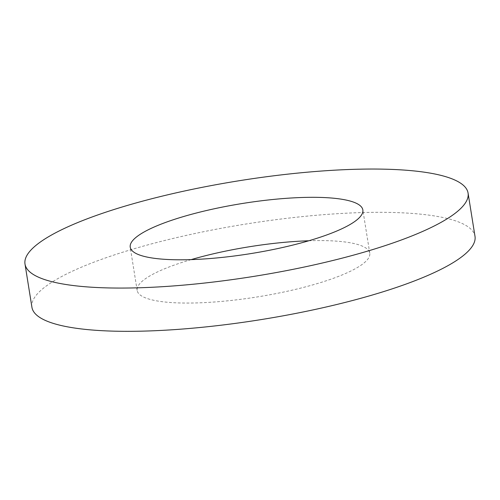 <?xml version="1.0" encoding="UTF-8"?>
<svg xmlns="http://www.w3.org/2000/svg" width="500" height="500" viewBox="0 0 500 500"><rect width="100%" height="100%" fill="white"/><g stroke="black" fill="none" stroke-linecap="round" stroke-linejoin="round"><path stroke-width="0.38" stroke-dasharray="2.5 1.88" d="M191.137 259.619A117.788 25.4 -9.1 0 0 137.156 290.45A117.788 25.4 -9.1 0 0 257.481 296.9A117.788 25.4 -9.1 0 0 369.769 253.194A117.788 25.4 -9.1 0 0 308.863 240.763M31.931 307.306A224.356 48.381 170.9 0 1 343.537 213.337A224.356 48.381 170.9 0 1 475 236.337M369.769 253.194L362.844 209.925M137.156 290.45L130.231 247.188"/><path stroke-width="0.75" d="M293.825 197.85A117.788 25.4 170.9 0 1 362.844 209.925A117.788 25.4 170.9 0 1 250.55 253.637A117.788 25.4 170.9 0 1 130.231 247.188A117.788 25.4 170.9 0 1 293.825 197.85M308.863 240.763A117.788 25.4 -9.1 0 0 300.756 241.119A117.788 25.4 -9.1 0 0 191.137 259.619M336.613 170.069A224.356 48.381 170.9 0 1 468.069 193.075A224.356 48.381 170.9 0 1 254.188 276.331A224.356 48.381 170.9 0 1 25 264.044A224.356 48.381 170.9 0 1 336.613 170.069M468.069 193.075L475 236.337A224.356 48.381 170.9 0 1 261.119 319.594A224.356 48.381 170.9 0 1 31.931 307.306L25 264.044"/></g></svg>
